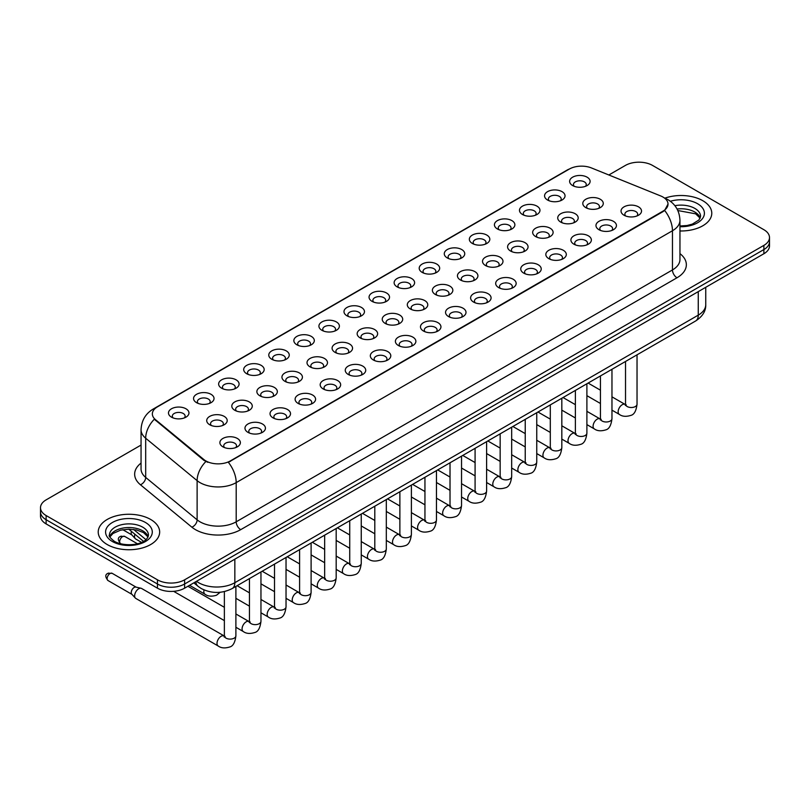 <?xml version="1.0" encoding="UTF-8"?>
<svg xmlns="http://www.w3.org/2000/svg" width="810" height="810" viewBox="0 0 810 810"><rect width="100%" height="100%" fill="white"/><g stroke="black" fill="none" stroke-linecap="round" stroke-linejoin="round"><path stroke-width="1.21" d="M547.55 200.019L547.55 200.019A10.236 5.913 180 0 1 547.56 191.656A10.236 5.913 180 0 1 562.039 191.656A10.236 5.913 180 0 1 562.039 200.019A10.236 5.913 180 0 1 547.55 200.019M560.358 200.809A6.399 3.696 0 0 0 561.198 198.977A6.399 3.696 0 0 0 559.325 196.364A6.399 3.696 0 0 0 552.349 195.564A6.399 3.696 0 0 0 548.4 198.977A6.399 3.696 0 0 0 549.231 200.809M522.48 214.498L522.48 214.498A10.236 5.913 180 0 1 522.48 206.135A10.236 5.913 180 0 1 536.969 206.135A10.236 5.913 180 0 1 536.969 214.498A10.236 5.913 180 0 1 522.48 214.498M535.288 215.278A6.399 3.696 0 0 0 536.129 213.455A6.399 3.696 0 0 0 534.246 210.843A6.399 3.696 0 0 0 527.28 210.033A6.399 3.696 0 0 0 523.321 213.455A6.399 3.696 0 0 0 524.161 215.278M497.411 228.967L497.411 228.967A10.236 5.913 180 0 1 497.411 220.614A10.236 5.913 180 0 1 511.89 220.614A10.236 5.913 180 0 1 511.89 228.967A10.236 5.913 180 0 1 497.411 228.967M510.209 229.756A6.399 3.696 0 0 0 511.049 227.924A6.399 3.696 0 0 0 509.176 225.312A6.399 3.696 0 0 0 502.2 224.512A6.399 3.696 0 0 0 498.251 227.924A6.399 3.696 0 0 0 499.092 229.756M472.341 243.445L472.341 243.445A10.236 5.913 180 0 1 472.341 235.082A10.236 5.913 180 0 1 486.82 235.082A10.236 5.913 180 0 1 486.82 243.445A10.236 5.913 180 0 1 472.341 243.445M485.139 244.235A6.399 3.696 0 0 0 485.98 242.403A6.399 3.696 0 0 0 484.107 239.79A6.399 3.696 0 0 0 477.13 238.99A6.399 3.696 0 0 0 473.182 242.403A6.399 3.696 0 0 0 474.022 244.235M447.272 257.924L447.272 257.924A10.236 5.913 180 0 1 447.272 249.561A10.236 5.913 180 0 1 461.751 249.561A10.236 5.913 180 0 1 461.751 257.924A10.236 5.913 180 0 1 447.272 257.924M460.07 258.704A6.399 3.696 0 0 0 460.91 256.871A6.399 3.696 0 0 0 459.037 254.259A6.399 3.696 0 0 0 452.061 253.459A6.399 3.696 0 0 0 448.112 256.871A6.399 3.696 0 0 0 448.953 258.704M422.192 272.393L422.192 272.393A10.236 5.913 180 0 1 422.192 264.04A10.236 5.913 180 0 1 436.681 264.04A10.236 5.913 180 0 1 436.681 272.393A10.236 5.913 180 0 1 422.192 272.393M435 273.183A6.399 3.696 0 0 0 435.841 271.35A6.399 3.696 0 0 0 433.968 268.738A6.399 3.696 0 0 0 426.992 267.938A6.399 3.696 0 0 0 423.043 271.35A6.399 3.696 0 0 0 423.873 273.183M397.123 286.872L397.123 286.872A10.236 5.913 180 0 1 397.123 278.508A10.236 5.913 180 0 1 411.612 278.508A10.236 5.913 180 0 1 411.612 286.872A10.236 5.913 180 0 1 397.123 286.872M409.931 287.651A6.399 3.696 0 0 0 410.771 285.829A6.399 3.696 0 0 0 408.888 283.216A6.399 3.696 0 0 0 401.922 282.417A6.399 3.696 0 0 0 397.963 285.829A6.399 3.696 0 0 0 398.803 287.651M372.053 301.35L372.053 301.35A10.236 5.913 180 0 1 372.053 292.987A10.236 5.913 180 0 1 386.532 292.987A10.236 5.913 180 0 1 386.532 301.35A10.236 5.913 180 0 1 372.053 301.35M384.851 302.13A6.399 3.696 0 0 0 385.692 300.297A6.399 3.696 0 0 0 383.818 297.685A6.399 3.696 0 0 0 376.842 296.885A6.399 3.696 0 0 0 372.894 300.297A6.399 3.696 0 0 0 373.734 302.13M346.984 315.819L346.984 315.819A10.236 5.913 180 0 1 346.984 307.456A10.236 5.913 180 0 1 361.462 307.456A10.236 5.913 180 0 1 361.462 315.819A10.236 5.913 180 0 1 346.984 315.819M359.782 316.609A6.399 3.696 0 0 0 360.622 314.776A6.399 3.696 0 0 0 358.749 312.164A6.399 3.696 0 0 0 351.773 311.364A6.399 3.696 0 0 0 347.824 314.776A6.399 3.696 0 0 0 348.664 316.609M321.914 330.298L321.914 330.298A10.236 5.913 180 0 1 321.914 321.934A10.236 5.913 180 0 1 336.393 321.934A10.236 5.913 180 0 1 336.393 330.298A10.236 5.913 180 0 1 321.914 330.298M334.712 331.077A6.399 3.696 0 0 0 335.553 329.255A6.399 3.696 0 0 0 333.679 326.643A6.399 3.696 0 0 0 326.703 325.833A6.399 3.696 0 0 0 322.755 329.255A6.399 3.696 0 0 0 323.595 331.077M296.835 344.766L296.835 344.766A10.236 5.913 180 0 1 296.835 336.413A10.236 5.913 180 0 1 311.324 336.413A10.236 5.913 180 0 1 311.324 344.766A10.236 5.913 180 0 1 296.835 344.766M309.643 345.556A6.399 3.696 0 0 0 310.483 343.724A6.399 3.696 0 0 0 308.61 341.111A6.399 3.696 0 0 0 301.634 340.311A6.399 3.696 0 0 0 297.685 343.724A6.399 3.696 0 0 0 298.515 345.556M271.765 359.245L271.765 359.245A10.236 5.913 180 0 1 271.765 350.882A10.236 5.913 180 0 1 286.254 350.882A10.236 5.913 180 0 1 286.254 359.245A10.236 5.913 180 0 1 271.765 359.245M284.573 360.025A6.399 3.696 0 0 0 285.414 358.202A6.399 3.696 0 0 0 283.53 355.59A6.399 3.696 0 0 0 276.564 354.79A6.399 3.696 0 0 0 272.606 358.202A6.399 3.696 0 0 0 273.446 360.025M246.696 373.724L246.696 373.724A10.236 5.913 180 0 1 246.696 365.361A10.236 5.913 180 0 1 261.174 365.361A10.236 5.913 180 0 1 261.174 373.724A10.236 5.913 180 0 1 246.696 373.724M259.494 374.503A6.399 3.696 0 0 0 260.334 372.671A6.399 3.696 0 0 0 258.461 370.059A6.399 3.696 0 0 0 251.485 369.259A6.399 3.696 0 0 0 247.536 372.671A6.399 3.696 0 0 0 248.376 374.503M221.626 388.192L221.626 388.192A10.236 5.913 180 0 1 221.626 379.839A10.236 5.913 180 0 1 236.105 379.839A10.236 5.913 180 0 1 236.105 388.192A10.236 5.913 180 0 1 221.626 388.192M234.424 388.982A6.399 3.696 0 0 0 235.264 387.15A6.399 3.696 0 0 0 233.391 384.537A6.399 3.696 0 0 0 226.415 383.738A6.399 3.696 0 0 0 222.466 387.15A6.399 3.696 0 0 0 223.307 388.982M196.557 402.671L196.557 402.671A10.236 5.913 180 0 1 196.557 394.308A10.236 5.913 180 0 1 211.035 394.308A10.236 5.913 180 0 1 211.035 402.671A10.236 5.913 180 0 1 196.557 402.671M209.355 403.451A6.399 3.696 0 0 0 210.195 401.628A6.399 3.696 0 0 0 208.322 399.016A6.399 3.696 0 0 0 201.346 398.216A6.399 3.696 0 0 0 197.397 401.628A6.399 3.696 0 0 0 198.237 403.451M171.477 417.15L171.477 417.15A10.236 5.913 180 0 1 171.477 408.787A10.236 5.913 180 0 1 185.966 408.787A10.236 5.913 180 0 1 185.966 417.15A10.236 5.913 180 0 1 171.477 417.15M184.285 417.93A6.399 3.696 0 0 0 185.125 416.097A6.399 3.696 0 0 0 183.252 413.485A6.399 3.696 0 0 0 176.276 412.685A6.399 3.696 0 0 0 172.317 416.097A6.399 3.696 0 0 0 173.158 417.93M572.629 185.551L572.629 185.551A10.236 5.913 180 0 1 572.629 177.188A10.236 5.913 180 0 1 587.108 177.188A10.236 5.913 180 0 1 587.108 185.551A10.236 5.913 180 0 1 572.629 185.551M585.428 186.33A6.399 3.696 0 0 0 586.268 184.498A6.399 3.696 0 0 0 584.395 181.885A6.399 3.696 0 0 0 577.419 181.086A6.399 3.696 0 0 0 573.47 184.498A6.399 3.696 0 0 0 574.31 186.33M560.722 222.102L560.722 222.102A10.236 5.913 180 0 1 560.722 213.739A10.236 5.913 180 0 1 575.201 213.739A10.236 5.913 180 0 1 575.201 222.102A10.236 5.913 180 0 1 560.722 222.102M573.531 222.882A6.399 3.696 0 0 0 574.361 221.059A6.399 3.696 0 0 0 572.488 218.447A6.399 3.696 0 0 0 565.512 217.637A6.399 3.696 0 0 0 561.563 221.059A6.399 3.696 0 0 0 562.403 222.882M535.653 236.571L535.653 236.571A10.236 5.913 180 0 1 535.653 228.218A10.236 5.913 180 0 1 550.132 228.218A10.236 5.913 180 0 1 550.132 236.571A10.236 5.913 180 0 1 535.653 236.571M548.451 237.36A6.399 3.696 0 0 0 549.291 235.528A6.399 3.696 0 0 0 547.418 232.915A6.399 3.696 0 0 0 540.442 232.116A6.399 3.696 0 0 0 536.493 235.528A6.399 3.696 0 0 0 537.334 237.36M510.583 251.049L510.583 251.049A10.236 5.913 180 0 1 510.583 242.686A10.236 5.913 180 0 1 525.062 242.686A10.236 5.913 180 0 1 525.062 251.049A10.236 5.913 180 0 1 510.583 251.049M523.381 251.829A6.399 3.696 0 0 0 524.222 250.006A6.399 3.696 0 0 0 522.349 247.394A6.399 3.696 0 0 0 515.373 246.594A6.399 3.696 0 0 0 511.424 250.006A6.399 3.696 0 0 0 512.264 251.829M485.514 265.528L485.514 265.528A10.236 5.913 180 0 1 485.514 257.165A10.236 5.913 180 0 1 499.993 257.165A10.236 5.913 180 0 1 499.993 265.528A10.236 5.913 180 0 1 485.514 265.528M498.312 266.308A6.399 3.696 0 0 0 499.152 264.475A6.399 3.696 0 0 0 497.279 261.863A6.399 3.696 0 0 0 490.303 261.063A6.399 3.696 0 0 0 486.354 264.475A6.399 3.696 0 0 0 487.185 266.308M460.434 279.997L460.434 279.997A10.236 5.913 180 0 1 460.434 271.633A10.236 5.913 180 0 1 474.923 271.644A10.236 5.913 180 0 1 474.923 279.997A10.236 5.913 180 0 1 460.434 279.997M473.242 280.786A6.399 3.696 0 0 0 474.083 278.954A6.399 3.696 0 0 0 472.2 276.342A6.399 3.696 0 0 0 465.234 275.542A6.399 3.696 0 0 0 461.275 278.954A6.399 3.696 0 0 0 462.115 280.786M435.365 294.475L435.365 294.475A10.236 5.913 180 0 1 435.365 286.112A10.236 5.913 180 0 1 449.844 286.112A10.236 5.913 180 0 1 449.844 294.475A10.236 5.913 180 0 1 435.365 294.475M448.173 295.255A6.399 3.696 0 0 0 449.003 293.433A6.399 3.696 0 0 0 447.13 290.82A6.399 3.696 0 0 0 440.154 290.02A6.399 3.696 0 0 0 436.205 293.433A6.399 3.696 0 0 0 437.046 295.255M410.295 308.954L410.295 308.954A10.236 5.913 180 0 1 410.295 300.591A10.236 5.913 180 0 1 424.774 300.591A10.236 5.913 180 0 1 424.774 308.954A10.236 5.913 180 0 1 410.295 308.954M423.093 309.734A6.399 3.696 0 0 0 423.934 307.901A6.399 3.696 0 0 0 422.061 305.289A6.399 3.696 0 0 0 415.084 304.489A6.399 3.696 0 0 0 411.136 307.901A6.399 3.696 0 0 0 411.976 309.734M385.226 323.423L385.226 323.423A10.236 5.913 180 0 1 385.226 315.06A10.236 5.913 180 0 1 399.705 315.06A10.236 5.913 180 0 1 399.705 323.423A10.236 5.913 180 0 1 385.226 323.423M398.024 324.213A6.399 3.696 0 0 0 398.864 322.38A6.399 3.696 0 0 0 396.991 319.768A6.399 3.696 0 0 0 390.015 318.968A6.399 3.696 0 0 0 386.066 322.38A6.399 3.696 0 0 0 386.907 324.213M360.156 337.902L360.156 337.902A10.236 5.913 180 0 1 360.156 329.538A10.236 5.913 180 0 1 374.635 329.538A10.236 5.913 180 0 1 374.635 337.902A10.236 5.913 180 0 1 360.156 337.902M372.954 338.681A6.399 3.696 0 0 0 373.795 336.859A6.399 3.696 0 0 0 371.922 334.236A6.399 3.696 0 0 0 364.945 333.436A6.399 3.696 0 0 0 360.997 336.859A6.399 3.696 0 0 0 361.827 338.681M335.077 352.37L335.077 352.37A10.236 5.913 180 0 1 335.077 344.017A10.236 5.913 180 0 1 349.566 344.017A10.236 5.913 180 0 1 349.566 352.37A10.236 5.913 180 0 1 335.077 352.37M347.885 353.16A6.399 3.696 0 0 0 348.725 351.327A6.399 3.696 0 0 0 346.842 348.715A6.399 3.696 0 0 0 339.876 347.915A6.399 3.696 0 0 0 335.917 351.327A6.399 3.696 0 0 0 336.757 353.16M310.007 366.849L310.007 366.849A10.236 5.913 180 0 1 310.007 358.486A10.236 5.913 180 0 1 324.486 358.486A10.236 5.913 180 0 1 324.486 366.849A10.236 5.913 180 0 1 310.007 366.849M322.815 367.629A6.399 3.696 0 0 0 323.646 365.806A6.399 3.696 0 0 0 321.772 363.194A6.399 3.696 0 0 0 314.796 362.394A6.399 3.696 0 0 0 310.848 365.806A6.399 3.696 0 0 0 311.688 367.629M284.938 381.328L284.938 381.328A10.236 5.913 180 0 1 284.938 372.964A10.236 5.913 180 0 1 299.417 372.964A10.236 5.913 180 0 1 299.417 381.328A10.236 5.913 180 0 1 284.938 381.328M297.736 382.107A6.399 3.696 0 0 0 298.576 380.275A6.399 3.696 0 0 0 296.703 377.662A6.399 3.696 0 0 0 289.727 376.863A6.399 3.696 0 0 0 285.778 380.275A6.399 3.696 0 0 0 286.618 382.107M259.868 395.796L259.868 395.796A10.236 5.913 180 0 1 259.868 387.433A10.236 5.913 180 0 1 274.347 387.433A10.236 5.913 180 0 1 274.347 395.796A10.236 5.913 180 0 1 259.868 395.796M272.666 396.586A6.399 3.696 0 0 0 273.507 394.753A6.399 3.696 0 0 0 271.633 392.141A6.399 3.696 0 0 0 264.657 391.341A6.399 3.696 0 0 0 260.709 394.753A6.399 3.696 0 0 0 261.549 396.586M234.799 410.275L234.799 410.275A10.236 5.913 180 0 1 234.799 401.912A10.236 5.913 180 0 1 249.277 401.912A10.236 5.913 180 0 1 249.277 410.275A10.236 5.913 180 0 1 234.799 410.275M247.597 411.055A6.399 3.696 0 0 0 248.437 409.232A6.399 3.696 0 0 0 246.564 406.62A6.399 3.696 0 0 0 239.588 405.82A6.399 3.696 0 0 0 235.639 409.232A6.399 3.696 0 0 0 236.469 411.055M209.719 424.754L209.719 424.754A10.236 5.913 180 0 1 209.719 416.391A10.236 5.913 180 0 1 224.208 416.391A10.236 5.913 180 0 1 224.208 424.754A10.236 5.913 180 0 1 209.719 424.754M222.527 425.533A6.399 3.696 0 0 0 223.368 423.701A6.399 3.696 0 0 0 221.484 421.089A6.399 3.696 0 0 0 214.518 420.289A6.399 3.696 0 0 0 210.559 423.701A6.399 3.696 0 0 0 211.4 425.533M585.792 207.623L585.792 207.623A10.236 5.913 180 0 1 585.792 199.26A10.236 5.913 180 0 1 600.281 199.26A10.236 5.913 180 0 1 600.281 207.623A10.236 5.913 180 0 1 585.792 207.623M598.6 208.413A6.399 3.696 0 0 0 599.44 206.58A6.399 3.696 0 0 0 597.557 203.968A6.399 3.696 0 0 0 590.591 203.168A6.399 3.696 0 0 0 586.632 206.58A6.399 3.696 0 0 0 587.473 208.413M598.965 229.706L598.965 229.706A10.236 5.913 180 0 1 598.965 221.343A10.236 5.913 180 0 1 613.443 221.343A10.236 5.913 180 0 1 613.443 229.706A10.236 5.913 180 0 1 598.965 229.706M611.763 230.485A6.399 3.696 0 0 0 612.603 228.663A6.399 3.696 0 0 0 610.73 226.041A6.399 3.696 0 0 0 603.754 225.241A6.399 3.696 0 0 0 599.805 228.663A6.399 3.696 0 0 0 600.645 230.485M573.895 244.174L573.895 244.174A10.236 5.913 180 0 1 573.895 235.821A10.236 5.913 180 0 1 588.374 235.821A10.236 5.913 180 0 1 588.374 244.174A10.236 5.913 180 0 1 573.895 244.174M586.693 244.964A6.399 3.696 0 0 0 587.533 243.132A6.399 3.696 0 0 0 585.66 240.519A6.399 3.696 0 0 0 578.684 239.719A6.399 3.696 0 0 0 574.736 243.132A6.399 3.696 0 0 0 575.576 244.964M548.826 258.653L548.826 258.653A10.236 5.913 180 0 1 548.826 250.29A10.236 5.913 180 0 1 563.304 250.29A10.236 5.913 180 0 1 563.304 258.653A10.236 5.913 180 0 1 548.826 258.653M561.624 259.433A6.399 3.696 0 0 0 562.464 257.61A6.399 3.696 0 0 0 560.591 254.998A6.399 3.696 0 0 0 553.615 254.198A6.399 3.696 0 0 0 549.666 257.61A6.399 3.696 0 0 0 550.506 259.433M523.746 273.132L523.746 273.132A10.236 5.913 180 0 1 523.746 264.769A10.236 5.913 180 0 1 538.235 264.769A10.236 5.913 180 0 1 538.235 273.132A10.236 5.913 180 0 1 523.746 273.132M536.554 273.912A6.399 3.696 0 0 0 537.394 272.079A6.399 3.696 0 0 0 535.521 269.467A6.399 3.696 0 0 0 528.545 268.667A6.399 3.696 0 0 0 524.586 272.079A6.399 3.696 0 0 0 525.427 273.912M498.676 287.601L498.676 287.601A10.236 5.913 180 0 1 498.676 279.237A10.236 5.913 180 0 1 513.165 279.237A10.236 5.913 180 0 1 513.165 287.601A10.236 5.913 180 0 1 498.676 287.601M511.485 288.39A6.399 3.696 0 0 0 512.315 286.558A6.399 3.696 0 0 0 510.442 283.945A6.399 3.696 0 0 0 503.466 283.146A6.399 3.696 0 0 0 499.517 286.558A6.399 3.696 0 0 0 500.357 288.39M473.607 302.079L473.607 302.079A10.236 5.913 180 0 1 473.607 293.716A10.236 5.913 180 0 1 488.086 293.716A10.236 5.913 180 0 1 488.086 302.079A10.236 5.913 180 0 1 473.607 302.079M486.405 302.859A6.399 3.696 0 0 0 487.245 301.036A6.399 3.696 0 0 0 485.372 298.424A6.399 3.696 0 0 0 478.396 297.614A6.399 3.696 0 0 0 474.447 301.036A6.399 3.696 0 0 0 475.288 302.859M448.537 316.548L448.537 316.548A10.236 5.913 180 0 1 448.537 308.195A10.236 5.913 180 0 1 463.016 308.195A10.236 5.913 180 0 1 463.016 316.548A10.236 5.913 180 0 1 448.537 316.548M461.335 317.338A6.399 3.696 0 0 0 462.176 315.505A6.399 3.696 0 0 0 460.303 312.893A6.399 3.696 0 0 0 453.327 312.093A6.399 3.696 0 0 0 449.378 315.505A6.399 3.696 0 0 0 450.218 317.338M423.468 331.027L423.468 331.027A10.236 5.913 180 0 1 423.468 322.663A10.236 5.913 180 0 1 437.947 322.663A10.236 5.913 180 0 1 437.947 331.027A10.236 5.913 180 0 1 423.468 331.027M436.266 331.817A6.399 3.696 0 0 0 437.106 329.984A6.399 3.696 0 0 0 435.233 327.372A6.399 3.696 0 0 0 428.257 326.572A6.399 3.696 0 0 0 424.308 329.984A6.399 3.696 0 0 0 425.149 331.817M398.388 345.505L398.388 345.505A10.236 5.913 180 0 1 398.388 337.142A10.236 5.913 180 0 1 412.877 337.142A10.236 5.913 180 0 1 412.877 345.505A10.236 5.913 180 0 1 398.388 345.505M411.197 346.285A6.399 3.696 0 0 0 412.037 344.452A6.399 3.696 0 0 0 410.164 341.84A6.399 3.696 0 0 0 403.188 341.04A6.399 3.696 0 0 0 399.229 344.452A6.399 3.696 0 0 0 400.069 346.285M373.319 359.974L373.319 359.974A10.236 5.913 180 0 1 373.319 351.621A10.236 5.913 180 0 1 387.808 351.621A10.236 5.913 180 0 1 387.808 359.974A10.236 5.913 180 0 1 373.319 359.974M386.127 360.764A6.399 3.696 0 0 0 386.957 358.931A6.399 3.696 0 0 0 385.084 356.319A6.399 3.696 0 0 0 378.108 355.519A6.399 3.696 0 0 0 374.159 358.931A6.399 3.696 0 0 0 375 360.764M348.249 374.453L348.249 374.453A10.236 5.913 180 0 1 348.249 366.09A10.236 5.913 180 0 1 362.728 366.09A10.236 5.913 180 0 1 362.728 374.453A10.236 5.913 180 0 1 348.249 374.453M361.047 375.233A6.399 3.696 0 0 0 361.888 373.41A6.399 3.696 0 0 0 360.015 370.798A6.399 3.696 0 0 0 353.038 369.998A6.399 3.696 0 0 0 349.09 373.41A6.399 3.696 0 0 0 349.93 375.233M323.18 388.932L323.18 388.932A10.236 5.913 180 0 1 323.18 380.568A10.236 5.913 180 0 1 337.659 380.568A10.236 5.913 180 0 1 337.659 388.932A10.236 5.913 180 0 1 323.18 388.932M335.978 389.711A6.399 3.696 0 0 0 336.818 387.879A6.399 3.696 0 0 0 334.945 385.266A6.399 3.696 0 0 0 327.969 384.466A6.399 3.696 0 0 0 324.02 387.879A6.399 3.696 0 0 0 324.861 389.711M298.11 403.4L298.11 403.4A10.236 5.913 180 0 1 298.11 395.037A10.236 5.913 180 0 1 312.589 395.037A10.236 5.913 180 0 1 312.589 403.4A10.236 5.913 180 0 1 298.11 403.4M310.908 404.19A6.399 3.696 0 0 0 311.749 402.357A6.399 3.696 0 0 0 309.876 399.745A6.399 3.696 0 0 0 302.899 398.945A6.399 3.696 0 0 0 298.951 402.357A6.399 3.696 0 0 0 299.791 404.19M273.031 417.879L273.031 417.879A10.236 5.913 180 0 1 273.031 409.516A10.236 5.913 180 0 1 287.52 409.516A10.236 5.913 180 0 1 287.52 417.879A10.236 5.913 180 0 1 273.031 417.879M285.839 418.659A6.399 3.696 0 0 0 286.679 416.836A6.399 3.696 0 0 0 284.806 414.224A6.399 3.696 0 0 0 277.83 413.414A6.399 3.696 0 0 0 273.871 416.836A6.399 3.696 0 0 0 274.712 418.659M247.961 432.348L247.961 432.348A10.236 5.913 180 0 1 247.961 423.994A10.236 5.913 180 0 1 262.45 423.994A10.236 5.913 180 0 1 262.45 432.348A10.236 5.913 180 0 1 247.961 432.348M260.769 433.137A6.399 3.696 0 0 0 261.6 431.305A6.399 3.696 0 0 0 259.726 428.692A6.399 3.696 0 0 0 252.75 427.893A6.399 3.696 0 0 0 248.802 431.305A6.399 3.696 0 0 0 249.642 433.137M222.892 446.826L222.892 446.826A10.236 5.913 180 0 1 222.892 438.463A10.236 5.913 180 0 1 237.37 438.463A10.236 5.913 180 0 1 237.37 446.826A10.236 5.913 180 0 1 222.892 446.826M235.69 447.606A6.399 3.696 0 0 0 236.53 445.783A6.399 3.696 0 0 0 234.657 443.171A6.399 3.696 0 0 0 227.681 442.371A6.399 3.696 0 0 0 223.732 445.783A6.399 3.696 0 0 0 224.572 447.606M624.034 215.227L624.034 215.227A10.236 5.913 180 0 1 624.034 206.864A10.236 5.913 180 0 1 638.523 206.864A10.236 5.913 180 0 1 638.523 215.227A10.236 5.913 180 0 1 624.034 215.227M636.842 216.017A6.399 3.696 0 0 0 637.683 214.184A6.399 3.696 0 0 0 635.799 211.572A6.399 3.696 0 0 0 628.833 210.772A6.399 3.696 0 0 0 624.874 214.184A6.399 3.696 0 0 0 625.715 216.017M660.646 195.929A17.283 9.973 180 0 1 662.955 197.043A17.283 9.973 180 0 1 668.017 204.1A17.283 9.973 180 0 1 662.955 211.157L230.313 460.941A17.283 9.973 180 0 1 203.938 459.604L155.48 419.651A17.283 9.973 180 0 1 152.351 413.93A17.283 9.973 180 0 1 157.413 406.873L569.308 169.067A17.283 9.973 180 0 1 591.442 167.943L660.646 195.929M702.786 200.698A30.719 17.739 0 0 0 664.919 198.156A30.719 17.739 0 0 1 702.786 200.698A30.719 17.739 0 0 1 711.777 213.243A30.719 17.739 0 0 0 702.786 200.698M150.66 519.463A30.719 17.739 0 0 0 117.187 515.616A30.719 17.739 0 0 0 98.223 532.008A30.719 17.739 0 0 0 107.214 544.543A30.719 17.739 0 0 0 140.697 548.39A30.719 17.739 0 0 0 159.661 532.008A30.719 17.739 0 0 0 150.66 519.463A30.719 17.739 0 0 0 117.187 515.616A30.719 17.739 0 0 0 98.223 532.008A30.719 17.739 0 0 0 107.214 544.543A30.719 17.739 0 0 0 140.697 548.39A30.719 17.739 0 0 0 159.661 532.008A30.719 17.739 0 0 0 150.66 519.463M668.017 204.1L664.635 210.448L662.955 211.663L228.369 462.328A22.396 12.93 60 0 1 236.196 482.618A25.596 14.782 180 0 1 199.989 482.618A25.596 14.782 180 0 1 197.124 480.654L145.678 438.23A25.596 14.782 180 0 1 141.051 429.756L141.051 468.95A25.596 14.782 0 0 0 145.678 477.424L197.124 519.838A25.596 14.782 0 0 0 199.989 521.812A25.596 14.782 0 0 0 236.196 521.812L672.462 269.943A25.596 14.782 0 0 0 679.954 259.494L679.954 220.3A25.596 14.782 180 0 1 672.462 230.749A22.396 12.93 -120 0 0 664.635 210.448M141.051 445.065L46.119 499.871A19.197 11.087 0 0 0 40.5 507.708L40.5 516.071A19.197 11.087 0 0 0 46.119 523.908L157.454 588.181L157.454 584A19.197 11.087 0 0 0 184.609 584L763.881 249.561A19.197 11.087 0 0 0 769.5 241.724A19.197 11.087 0 0 1 763.881 249.561L184.609 584A19.197 11.087 0 0 1 157.454 584L46.119 519.726L157.454 584L157.454 579.818A19.197 11.087 0 0 0 184.609 579.818L763.881 245.379A19.197 11.087 0 0 0 769.5 237.543A19.197 11.087 0 0 0 763.881 229.706L652.546 165.432A19.197 11.087 0 0 0 625.391 165.432L608.847 174.98M40.5 511.89A19.197 11.087 0 0 0 46.119 519.726A19.197 11.087 0 0 1 40.5 511.89M207.826 462.328L203.938 460.363L154.315 419.226A22.396 14.985 129.5 0 0 145.678 438.23L145.678 477.424A6.399 4.283 -50.5 0 1 140.444 484.775A32.005 18.478 180 0 1 141.051 463.087M679.954 230.971A30.719 17.739 0 0 0 711.777 213.243A30.719 17.739 0 0 1 679.954 230.971M40.5 507.708A19.197 11.087 0 0 0 46.119 515.545L157.454 579.818M157.454 588.181A19.197 11.087 0 0 0 184.609 588.181L763.881 253.743A19.197 11.087 0 0 0 769.5 245.906L769.5 237.543M141.517 542.366L135.746 539.035A5.761 3.321 -60 0 1 135.28 538.66A5.761 3.321 -60 0 1 134.551 536.392A5.761 3.321 -60 0 1 134.916 534.256M132.02 535.035A4.161 2.4 -60 0 1 131.686 534.762A4.161 2.4 -60 0 1 131.159 533.132A4.161 2.4 -60 0 1 131.473 531.421M235.892 586.42L235.892 635.789C235.102 642.472 233.027 646.208 229.675 646.998C224.917 648.466 221.1 648.142 218.204 646.005L135.837 598.448A5.761 3.321 -60 0 1 135.371 598.074A5.761 3.321 -60 0 1 134.642 595.816A5.761 3.321 -60 0 1 138.713 588.759A5.761 3.321 -60 0 1 141.041 588.252A5.761 3.321 -60 0 1 141.598 588.475L225.129 636.488M132.111 594.449A4.161 2.4 -60 0 1 131.777 594.186A4.161 2.4 -60 0 1 131.25 592.545A4.161 2.4 -60 0 1 134.187 587.452A4.161 2.4 -60 0 1 135.867 587.088L141.041 588.252M230.313 460.941L230.313 461.447M203.938 459.604L203.938 460.363M155.48 419.651L155.48 420.41M662.955 211.157L662.955 211.663M240.722 529.649A6.399 3.696 60 0 1 236.196 521.812L236.196 482.618L672.462 230.749L672.462 269.943A6.399 3.696 60 0 0 676.988 277.779L240.722 529.649A32.005 18.478 180 0 1 195.463 529.649A32.005 18.478 180 0 1 191.879 527.188L140.444 484.775M679.954 220.3C679.529 211.096 675.479 204.191 667.825 199.594L664.585 198.015A22.396 10.489 112 0 0 664.291 197.903M155.51 408.179A22.396 12.93 -120 0 0 153.191 409.05C145.537 413.647 141.487 420.552 141.051 429.756M153.191 409.05L567.435 169.898A22.396 12.93 60 0 1 569.126 169.168M205.851 461.548A22.396 14.985 129.5 0 0 197.124 480.654L197.124 519.838A6.399 4.283 -50.5 0 1 191.879 527.188M679.954 253.631A32.005 18.478 180 0 1 676.988 277.779M184.609 579.818L184.609 588.181M763.881 245.379L763.881 253.743M46.119 515.545L46.119 523.908M196.516 581.307A25.596 14.782 0 0 0 198.632 582.694A25.596 14.782 0 0 0 234.839 582.694L698.26 315.141A25.596 14.782 0 0 0 705.753 304.692C705.945 311.04 702.553 316.477 695.608 321.003L232.186 588.556A12.798 7.391 60 0 0 234.839 582.694L234.839 559.183M698.26 291.63L698.26 315.141A12.798 7.391 60 0 1 695.608 321.003M195.817 581.712A12.798 8.566 129.5 0 0 198.106 586.359L193.843 582.846M133.599 529.456L145.942 539.642M637.035 354.82L637.035 404.19A5.761 3.321 180 0 1 635.091 406.681A5.761 3.321 180 0 1 627.203 406.539A5.761 3.321 180 0 1 625.522 404.19L625.33 405.435L625.846 405.01M637.035 404.19C636.245 410.883 634.179 414.619 630.828 415.398C626.069 416.867 622.242 416.542 619.346 414.406A5.761 3.321 -60 0 1 618.465 409.789A5.761 3.321 -60 0 1 622.222 404.716A5.761 3.321 -60 0 1 622.485 404.575A5.761 3.321 -60 0 1 625.107 404.423L626.272 404.889M611.965 369.289L611.965 418.669A5.761 3.321 180 0 1 610.011 421.159A5.761 3.321 180 0 1 602.134 421.018A5.761 3.321 180 0 1 600.443 418.669L600.261 419.904L600.777 419.479M611.965 418.669C611.175 425.351 609.11 429.087 605.748 429.877C600.99 431.345 597.172 431.011 594.277 428.875A5.761 3.321 -60 0 1 593.396 424.258A5.761 3.321 -60 0 1 597.152 419.185A5.761 3.321 -60 0 1 597.415 419.043A5.761 3.321 -60 0 1 600.038 418.902L601.202 419.367M586.896 383.768L586.896 433.137A5.761 3.321 180 0 1 584.942 435.638A5.761 3.321 180 0 1 577.064 435.486A5.761 3.321 180 0 1 575.373 433.137L575.191 434.383L575.707 433.957M586.896 433.137C586.106 439.83 584.03 443.566 580.679 444.346C575.92 445.824 572.093 445.49 569.207 443.353A5.761 3.321 -60 0 1 568.316 438.736A5.761 3.321 -60 0 1 572.083 433.664A5.761 3.321 -60 0 1 572.336 433.522A5.761 3.321 -60 0 1 574.968 433.38L576.133 433.836M561.826 398.236L561.826 447.616A5.761 3.321 180 0 1 559.872 450.107A5.761 3.321 180 0 1 551.995 449.965A5.761 3.321 180 0 1 550.304 447.616L550.122 448.861L550.638 448.436M561.826 447.616C561.036 454.299 558.961 458.035 555.609 458.825C550.851 460.293 547.023 459.958 544.128 457.832A5.761 3.321 -60 0 1 543.247 453.215A5.761 3.321 -60 0 1 547.013 448.132A5.761 3.321 -60 0 1 547.266 448.001A5.761 3.321 -60 0 1 549.889 447.849L551.063 448.315M536.746 412.715L536.746 462.085A5.761 3.321 180 0 1 534.803 464.586A5.761 3.321 180 0 1 526.915 464.444A5.761 3.321 180 0 1 525.234 462.085L525.042 463.33L525.558 462.905M536.746 462.085C535.967 468.777 533.891 472.513 530.54 473.293C525.781 474.771 521.954 474.437 519.058 472.301A5.761 3.321 -60 0 1 518.177 467.684A5.761 3.321 -60 0 1 521.944 462.611A5.761 3.321 -60 0 1 522.197 462.469A5.761 3.321 -60 0 1 524.819 462.328L525.994 462.783M700.245 217.991A19.511 11.259 0 0 0 694.848 212.068A19.511 11.259 0 0 0 677.069 209.01M679.954 226L687.022 225.524L692.317 224.127L698.969 219.976L700.569 216.381A19.511 11.259 0 0 0 694.848 208.413A19.511 11.259 0 0 0 674.882 205.7M679.954 226.709A23.348 13.476 0 0 0 702.412 218.69A23.348 13.476 0 0 0 697.572 203.715A23.348 13.476 0 0 0 670.356 201.265M148.119 536.746A19.511 11.259 0 0 0 142.732 530.833A19.511 11.259 0 0 0 123.15 528.039A19.511 11.259 0 0 0 109.755 536.746M142.732 527.178A19.511 11.259 0 0 0 121.48 524.738A19.511 11.259 0 0 0 109.431 535.137C108.408 535.744 110.049 537.81 114.352 541.343C124.376 547.206 146.681 545.576 148.453 535.137A19.511 11.259 0 0 0 142.732 527.178M112.428 541.536A23.348 13.476 0 0 0 145.446 541.536A23.348 13.476 0 0 0 145.446 522.47A23.348 13.476 0 0 0 112.428 522.47A23.348 13.476 0 0 0 112.428 541.536M511.677 427.194L511.677 476.563A5.761 3.321 180 0 1 509.733 479.054A5.761 3.321 180 0 1 501.846 478.912A5.761 3.321 180 0 1 500.155 476.563L499.972 477.809L500.489 477.384M511.677 476.563C510.887 483.256 508.822 486.992 505.47 487.772C500.712 489.24 496.884 488.916 493.989 486.78A5.761 3.321 -60 0 1 493.108 482.163A5.761 3.321 -60 0 1 496.864 477.09A5.761 3.321 -60 0 1 497.127 476.948A5.761 3.321 -60 0 1 499.75 476.796L500.914 477.262M486.608 441.663L486.608 491.042A5.761 3.321 180 0 1 484.653 493.533A5.761 3.321 180 0 1 476.776 493.391A5.761 3.321 180 0 1 475.085 491.042L474.903 492.277L475.419 491.852M486.608 491.042C485.818 497.725 483.752 501.461 480.391 502.251C475.632 503.719 471.815 503.385 468.919 501.248A5.761 3.321 -60 0 1 468.038 496.641A5.761 3.321 -60 0 1 471.795 491.559A5.761 3.321 -60 0 1 472.058 491.427A5.761 3.321 -60 0 1 474.68 491.275L475.845 491.741M461.538 456.141L461.538 505.511A5.761 3.321 180 0 1 459.584 508.012A5.761 3.321 180 0 1 451.707 507.87A5.761 3.321 180 0 1 450.016 505.511L449.833 506.756L450.35 506.331M461.538 505.511C460.748 512.203 458.673 515.94 455.321 516.719C450.562 518.197 446.735 517.863 443.85 515.727A5.761 3.321 -60 0 1 442.959 511.11A5.761 3.321 -60 0 1 446.725 506.037A5.761 3.321 -60 0 1 446.978 505.896A5.761 3.321 -60 0 1 449.601 505.754L450.775 506.209M436.468 470.62L436.468 519.99A5.761 3.321 180 0 1 434.514 522.48A5.761 3.321 180 0 1 426.637 522.339A5.761 3.321 180 0 1 424.946 519.99L424.764 521.235L425.27 520.81M436.468 519.99C435.679 526.672 433.603 530.408 430.252 531.198C425.493 532.666 421.666 532.342 418.77 530.206A5.761 3.321 -60 0 1 417.889 525.589A5.761 3.321 -60 0 1 421.656 520.506A5.761 3.321 -60 0 1 421.909 520.374A5.761 3.321 -60 0 1 424.531 520.222L425.706 520.688M411.389 485.089L411.389 534.468A5.761 3.321 180 0 1 409.445 536.959A5.761 3.321 180 0 1 401.558 536.817A5.761 3.321 180 0 1 399.877 534.468L399.684 535.704L400.201 535.278M411.389 534.468C410.599 541.151 408.534 544.887 405.182 545.667C400.423 547.145 396.596 546.811 393.7 544.674A5.761 3.321 -60 0 1 392.82 540.057A5.761 3.321 -60 0 1 396.586 534.985A5.761 3.321 -60 0 1 396.839 534.843A5.761 3.321 -60 0 1 399.462 534.701L400.636 535.167M386.319 499.567L386.319 548.937A5.761 3.321 180 0 1 384.375 551.438A5.761 3.321 180 0 1 376.488 551.286A5.761 3.321 180 0 1 374.797 548.937L374.615 550.182L375.131 549.757M386.319 548.937C385.53 555.63 383.464 559.366 380.113 560.145C375.354 561.624 371.527 561.289 368.631 559.153A5.761 3.321 -60 0 1 367.75 554.536A5.761 3.321 -60 0 1 371.507 549.463A5.761 3.321 -60 0 1 371.77 549.322A5.761 3.321 -60 0 1 374.392 549.18L375.556 549.636M361.25 514.036L361.25 563.416A5.761 3.321 180 0 1 359.296 565.906A5.761 3.321 180 0 1 351.418 565.765A5.761 3.321 180 0 1 349.728 563.416L349.545 564.661L350.062 564.236M361.25 563.416C360.46 570.098 358.384 573.834 355.033 574.624C350.274 576.092 346.457 575.758 343.561 573.632A5.761 3.321 -60 0 1 342.681 569.015A5.761 3.321 -60 0 1 346.437 563.932A5.761 3.321 -60 0 1 346.69 563.801A5.761 3.321 -60 0 1 349.323 563.649L350.487 564.114M336.18 528.515L336.18 577.884A5.761 3.321 180 0 1 334.226 580.385A5.761 3.321 180 0 1 326.349 580.244A5.761 3.321 180 0 1 324.658 577.884L324.476 579.13L324.992 578.704M336.18 577.884C335.391 584.577 333.315 588.313 329.964 589.093C325.205 590.571 321.378 590.237 318.492 588.101A5.761 3.321 -60 0 1 317.601 583.483A5.761 3.321 -60 0 1 321.367 578.411A5.761 3.321 -60 0 1 321.621 578.269A5.761 3.321 -60 0 1 324.243 578.127L325.417 578.583M311.111 542.994L311.111 592.363A5.761 3.321 180 0 1 309.157 594.854A5.761 3.321 180 0 1 301.269 594.712A5.761 3.321 180 0 1 299.589 592.363L299.406 593.608L299.913 593.183M311.111 592.363C310.321 599.056 308.245 602.792 304.894 603.572C300.135 605.04 296.308 604.716 293.412 602.579A5.761 3.321 -60 0 1 292.531 597.962A5.761 3.321 -60 0 1 296.298 592.89A5.761 3.321 -60 0 1 296.551 592.748A5.761 3.321 -60 0 1 299.173 592.596L300.348 593.062M286.031 557.462L286.031 606.842A5.761 3.321 180 0 1 284.087 609.333A5.761 3.321 180 0 1 276.2 609.191A5.761 3.321 180 0 1 274.519 606.842L274.327 608.077L274.843 607.652M286.031 606.842C285.242 613.524 283.176 617.26 279.825 618.05C275.066 619.518 271.239 619.184 268.343 617.048A5.761 3.321 -60 0 1 267.462 612.441A5.761 3.321 -60 0 1 271.228 607.358A5.761 3.321 -60 0 1 271.482 607.227A5.761 3.321 -60 0 1 274.104 607.075L275.279 607.54M260.962 571.941L260.962 621.31A5.761 3.321 180 0 1 259.018 623.811A5.761 3.321 180 0 1 251.13 623.659A5.761 3.321 180 0 1 249.44 621.31L249.257 622.556L249.774 622.131M260.962 621.31C260.172 628.003 258.106 631.739 254.745 632.519C249.996 633.997 246.169 633.663 243.273 631.527A5.761 3.321 -60 0 1 242.392 626.91A5.761 3.321 -60 0 1 246.149 621.837A5.761 3.321 -60 0 1 246.412 621.695A5.761 3.321 -60 0 1 249.035 621.553L250.199 622.009M110.069 573.521A4.161 2.4 -60 0 1 112.155 573.318L107.993 573.318A4.161 2.4 60 0 1 110.069 573.521A4.161 2.4 -60 0 0 107.355 577.186A4.161 2.4 -60 0 0 107.993 580.527L131.929 594.348M235.892 635.789A5.761 3.321 180 0 1 233.938 638.28A5.761 3.321 180 0 1 226.061 638.138A5.761 3.321 180 0 1 224.37 635.789L224.188 637.035L224.704 636.609M218.204 646.005A5.761 3.321 -60 0 1 217.323 641.388A5.761 3.321 -60 0 1 221.079 636.306A5.761 3.321 -60 0 1 221.332 636.174A5.761 3.321 -60 0 1 223.965 636.022M122.604 536.605A4.161 2.4 -60 0 1 124.689 536.402L120.528 536.402A4.161 2.4 60 0 1 122.604 536.605A4.161 2.4 -60 0 0 119.89 540.27A4.161 2.4 -60 0 0 120.528 543.601L121.014 543.885M189.57 585.316L205.031 594.246A5.761 3.321 -60 0 1 204.059 589.943M567.435 169.898L571.536 167.984M232.186 588.556C221.889 593.73 211.582 593.73 201.285 588.556L198.106 586.359M705.753 304.692L705.753 287.297M143.522 541.353L128.739 529.163M619.346 414.406L611.965 410.143M600.443 403.491L586.896 395.665M625.522 361.462L625.522 404.19M625.107 404.423L611.965 396.839M600.443 390.187L588.111 383.069M594.277 428.875L586.896 424.612M575.373 417.97L561.826 410.143M600.443 375.941L600.443 418.669M600.038 418.902L586.896 411.318M575.373 404.666L563.041 397.538M569.207 443.353L561.826 439.091M550.304 432.439L536.746 424.612M575.373 390.42L575.373 433.137M574.968 433.38L561.826 425.787M550.304 419.134L537.962 412.017M544.128 457.832L536.746 453.57M525.234 446.917L511.677 439.091M550.304 404.889L550.304 447.616M549.889 447.849L536.746 440.265M525.234 433.613L512.892 426.495M519.058 472.301L511.677 468.038M500.155 461.386L486.608 453.57M525.234 419.367L525.234 462.085M524.819 462.328L511.677 454.744M500.155 448.092L487.822 440.964M122.766 529.689L131.838 534.924M131.686 534.762L135.28 538.66M700.144 218.204L695.648 213.83L677.838 210.539M148.027 536.969L143.532 532.595L136.667 530.003L128.922 529.163L120.67 530.135L112.965 533.486L109.856 536.969M493.989 486.78L486.608 482.517M475.085 475.865L461.538 468.038M500.155 433.846L500.155 476.563M499.75 476.796L486.608 469.213M475.085 462.561L462.753 455.443M468.919 501.248L461.538 496.996M450.016 490.344L436.468 482.517M475.085 448.315L475.085 491.042M474.68 491.275L461.538 483.692M450.016 477.039L437.683 469.911M443.85 515.727L436.468 511.464M424.946 504.812L411.389 496.996M450.016 462.793L450.016 505.511M449.601 505.754L436.468 498.16M424.946 491.518L412.604 484.39M418.77 530.206L411.389 525.943M399.877 519.291L386.319 511.464M424.946 477.262L424.946 519.99M424.531 520.222L411.389 512.639M399.877 505.987L387.534 498.869M393.7 544.674L386.319 540.412M374.797 533.77L361.25 525.943M399.877 491.741L399.877 534.468M399.462 534.701L386.319 527.118M374.797 520.465L362.465 513.337M368.631 559.153L361.25 554.89M349.728 548.238L336.18 540.412M374.797 506.22L374.797 548.937M374.392 549.18L361.25 541.586M349.728 534.934L337.395 527.816M343.561 573.632L336.18 569.369M324.658 562.717L311.111 554.89M349.728 520.688L349.728 563.416M349.323 563.649L336.18 556.065M324.658 549.413L312.326 542.285M318.492 588.101L311.111 583.838M299.589 577.186L286.031 569.369M324.658 535.167L324.658 577.884M324.243 578.127L311.111 570.544M299.589 563.892L287.246 556.764M293.412 602.579L286.031 598.317M274.519 591.664L260.962 583.838M299.589 549.646L299.589 592.363M299.173 592.596L286.031 585.012M274.519 578.36L262.177 571.242M268.343 617.048L260.962 612.795M249.44 606.143L235.892 598.317M274.519 564.114L274.519 606.842M274.104 607.075L260.962 599.491M249.44 592.839L237.107 585.711M243.273 631.527L235.892 627.264M224.37 620.612L173.644 591.32M249.44 578.593L249.44 621.31M249.035 621.553L235.892 613.96M224.37 607.308L187.92 586.268M224.37 591.573L224.37 635.789M131.777 594.186L135.371 598.074M112.155 573.318L136.09 587.139M107.993 580.527C105.067 576.902 105.067 574.503 107.993 573.318M205.031 594.246C207.866 596.373 211.694 596.697 216.513 595.239L220.168 592.262M124.689 536.402L137.416 543.753M120.528 543.601C117.602 539.976 117.602 537.577 120.528 536.402"/></g></svg>
